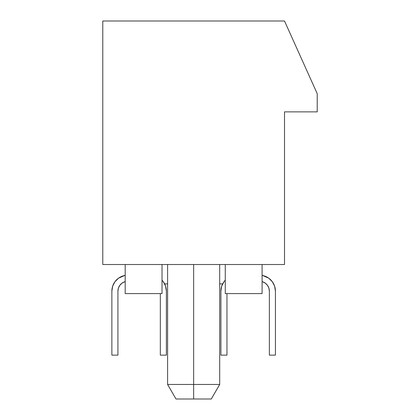 <?xml version="1.0" encoding="UTF-8"?>
<svg xmlns="http://www.w3.org/2000/svg" width="420" height="420" viewBox="0 0 420 420"><rect width="100%" height="100%" fill="white"/><g stroke="black" fill="none" stroke-linecap="round" stroke-linejoin="round"><path stroke-width="0.63" d="M193.646 384.463L167.596 384.463L193.646 384.463L193.646 264.521L193.646 384.463L219.691 384.463L193.646 384.463L193.646 399L193.646 384.463M167.596 264.521L167.596 384.463L175.991 399L211.281 399L176.006 399M284.508 264.521L102.779 264.521L102.779 21L284.508 21L317.221 93.692L317.221 111.867L284.508 111.867L284.508 264.521L102.779 264.521L102.779 21L284.508 21L317.221 93.692L317.221 111.867L284.508 111.867L284.508 264.521M167.596 283.904L164.64 283.904L167.596 283.904M222.653 283.904L219.691 283.904L222.653 283.904M262.096 293.596L262.096 264.521L262.096 293.596L225.267 293.596L262.096 293.596M225.267 264.521L225.267 293.596L225.267 264.521M162.026 264.521L162.026 293.596L162.026 264.521M125.192 264.521L125.192 293.596L162.026 293.596L125.192 293.596L125.192 264.521M220.904 291.175A15.992 15.992 0 0 1 225.267 280.198L223.997 281.72L221.697 286.199L220.904 291.175L220.904 355.142L226.963 355.142L226.963 293.596L226.963 355.142L220.904 355.142L220.904 291.175L221.697 286.199L220.904 291.175L221.697 286.199L220.904 291.175L221.697 286.199L220.904 291.175L221.697 286.199L220.904 291.175L221.697 286.199L220.904 291.175L221.697 286.199L220.904 291.175L221.697 286.199L220.904 291.175L221.697 286.199L220.904 291.175L221.697 286.199L223.997 281.72L221.697 286.199L223.997 281.72L221.697 286.199L223.997 281.72L221.697 286.199L223.997 281.72L221.697 286.199L223.997 281.72L221.697 286.199L223.997 281.72L221.697 286.199L223.997 281.72L221.697 286.199L223.997 281.72L221.697 286.199L223.997 281.72L225.267 280.193M160.325 355.142L160.325 293.596L160.325 355.142L166.383 355.142L160.325 355.142M166.383 291.175L166.383 355.142L166.383 291.175L165.59 286.199L163.291 281.72L162.026 280.193A15.992 15.992 0 0 1 166.383 291.175L165.59 286.199M163.291 281.72L162.026 280.193M125.192 275.242L118.54 278.177L114.959 281.72L112.66 286.199L111.867 291.175A15.992 15.992 0 0 1 123.039 275.924L125.192 275.242M118.54 278.177L114.959 281.72L118.54 278.177L114.959 281.72L118.54 278.177L114.959 281.72L118.54 278.177L114.959 281.72L118.54 278.177L114.959 281.72L118.54 278.177L114.959 281.72L118.54 278.177L114.959 281.72L118.54 278.177L114.959 281.72L118.54 278.177L114.959 281.72L112.66 286.199L111.867 291.175L111.867 355.142L117.926 355.142L117.926 291.175A9.933 9.933 0 0 1 124.866 281.699L122.068 283.101L124.866 281.699M111.867 291.175L112.66 286.199L111.867 291.175L112.66 286.199L111.867 291.175L112.66 286.199L111.867 291.175L112.66 286.199L111.867 291.175L112.66 286.199L111.867 291.175L112.66 286.199L111.867 291.175L112.66 286.199L111.867 291.175L112.66 286.199L114.959 281.72L112.66 286.199L114.959 281.72L112.66 286.199L114.959 281.72L112.66 286.199L114.959 281.72L112.66 286.199L114.959 281.72L112.66 286.199L114.959 281.72L112.66 286.199L114.959 281.72L112.66 286.199L114.959 281.72L112.66 286.199L111.867 291.175L111.867 355.142L117.926 355.142L117.926 291.175L118.414 288.083L119.847 285.301L122.068 283.101L119.847 285.301L122.068 283.101L119.847 285.301L122.068 283.101L119.847 285.301L122.068 283.101L119.847 285.301L122.068 283.101L119.847 285.301L122.068 283.101L119.847 285.301L122.068 283.101L119.847 285.301L122.068 283.101L119.847 285.301L122.068 283.101L119.847 285.301L118.414 288.083L119.847 285.301L118.414 288.083L119.847 285.301L118.414 288.083L119.847 285.301L118.414 288.083L119.847 285.301L118.414 288.083L119.847 285.301L118.414 288.083L119.847 285.301L118.414 288.083L119.847 285.301L118.414 288.083L119.847 285.301L118.414 288.083L117.926 291.175M265.22 283.101L267.446 285.301L265.22 283.101L267.446 285.301L265.22 283.101L267.446 285.301L265.22 283.101L267.446 285.301L265.22 283.101L267.446 285.301L265.22 283.101L267.446 285.301L265.22 283.101L267.446 285.301L265.22 283.101L267.446 285.301L265.22 283.101L267.446 285.301L265.22 283.101L262.421 281.699A9.933 9.933 0 0 1 269.367 291.175L269.367 355.142L269.367 291.175L268.873 288.083L269.367 291.175M275.425 355.142L269.367 355.142L275.425 355.142L275.425 291.175L275.425 355.142M264.248 275.924A15.992 15.992 0 0 1 275.425 291.175L274.633 286.199L272.328 281.72L268.753 278.177L262.096 275.242L264.248 275.924M267.446 285.301L268.873 288.083L267.446 285.301M275.425 291.175L274.633 286.199M272.328 281.72L268.753 278.177M219.691 384.463L211.297 399L219.691 384.463L219.691 264.521"/></g></svg>
